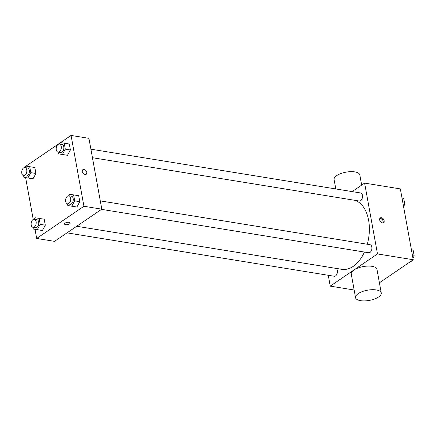 <?xml version="1.0" encoding="UTF-8"?>
<svg xmlns="http://www.w3.org/2000/svg" width="436" height="436" viewBox="0 0 436 436"><rect width="100%" height="100%" fill="white"/><g stroke="black" fill="none" stroke-linecap="round" stroke-linejoin="round"><path stroke-width="0.65" d="M352.141 191.606L364.616 183.104L400.352 188.908L413.224 259.736L379.413 282.773M364.616 183.104L377.489 253.932L413.224 259.736M382.367 222.861A2.861 1.957 -124.3 0 1 379.892 220.665A2.861 1.957 -124.3 0 1 380.29 217.918A2.861 1.957 -124.3 0 1 383.517 219.177A2.861 1.957 -124.3 0 1 383.511 222.643A2.861 1.957 -124.3 0 1 382.367 222.861M76.681 226.273L341.791 269.323A35.163 21.5 -80.8 0 0 353.198 266.369A35.163 21.5 -80.8 0 0 364.442 252.052M367.286 244.242A35.163 21.5 -80.8 0 0 354.806 200.315M377.489 253.932L330.237 286.125L328.264 275.28M92.448 157.707L359.319 201.045A4.088 2.496 -80.8 0 0 360.643 200.702A4.088 2.496 -80.8 0 0 362.523 196.353A4.088 2.496 -80.8 0 0 360.627 192.979L90.895 149.183M101.512 209.356L368.714 252.749A4.088 2.496 -80.8 0 0 370.039 252.406A4.088 2.496 -80.8 0 0 371.919 248.057A4.088 2.496 -80.8 0 0 370.022 244.683L100.291 200.882M336.112 268.402A4.088 2.496 99.2 0 1 337.246 273.105A4.088 2.496 99.2 0 1 334.221 276.25L67.019 232.857M330.237 286.125L354.157 290.005M355.542 297.635L351.252 274.031A13.075 5.188 -10.3 0 1 353.901 270.037A13.075 5.188 -10.3 0 1 367.831 266.085A13.075 5.188 -10.3 0 1 376.977 269.355L381.266 292.965A13.075 5.188 -10.3 0 1 369.33 300.404A13.075 5.188 -10.3 0 1 355.542 297.635A13.075 5.188 -10.3 0 1 358.19 293.641A13.075 5.188 -10.3 0 1 372.121 289.695A13.075 5.188 -10.3 0 1 381.266 292.965M361.667 185.115L359.814 174.923A13.075 5.188 169.7 0 0 346.026 172.155A13.075 5.188 169.7 0 0 334.09 179.594L335.791 188.946M379.87 218.371A2.861 1.957 -124.3 0 1 382.525 219.853A2.861 1.957 -124.3 0 1 382.933 222.867M60.539 142.599L71.057 135.438L88.928 138.337L101.795 209.166L54.549 241.353L36.678 238.454L35.016 229.325M71.057 135.438L83.93 206.261L101.795 209.166M84.982 174.569A2.861 1.957 -124.3 0 1 82.502 172.373A2.861 1.957 -124.3 0 1 82.905 169.626A2.861 1.957 -124.3 0 1 86.132 170.885A2.861 1.957 -124.3 0 1 86.121 174.351A2.861 1.957 -124.3 0 1 84.982 174.569M34.826 167.517L35.91 173.479L33.005 178.809L29.021 178.171L33.005 178.809L35.91 173.479L34.826 167.517L29.719 166.688L30.803 172.651L27.904 177.981L23.915 177.343L23.604 175.632A4.088 2.496 -80.8 0 0 24.934 175.288A4.088 2.496 -80.8 0 0 26.814 170.939A4.088 2.496 -80.8 0 0 24.917 167.566L25.735 166.051L29.719 166.688M78.714 195.715L79.799 201.683L76.894 207.007L72.91 206.375L76.894 207.007L79.799 201.683L78.714 195.715L73.608 194.887L74.692 200.849L71.787 206.179L67.803 205.547L67.493 203.835A4.088 2.496 -80.8 0 0 68.823 203.492A4.088 2.496 -80.8 0 0 70.703 199.143A4.088 2.496 -80.8 0 0 68.806 195.769L69.624 194.254L73.608 194.887M23.833 167.767L25.506 166.47M26.046 166.1L59.999 142.97M33.229 219.472L25.62 177.621M83.93 206.261L36.678 238.454M69.319 144.016L70.403 149.979L67.498 155.309L63.514 154.671L67.498 155.309L70.403 149.979L69.319 144.016L64.212 143.188L65.296 149.15L62.392 154.48L58.408 153.843L58.097 152.131A4.088 2.496 -80.8 0 0 59.427 151.788A4.088 2.496 -80.8 0 0 61.307 147.439A4.088 2.496 -80.8 0 0 59.41 144.065L60.228 142.55L64.212 143.188M44.221 219.215L45.306 225.183L42.401 230.508L38.417 229.876L42.401 230.508L45.306 225.183L44.221 219.215L39.115 218.387L40.199 224.349L37.3 229.679L33.31 229.047L33 227.336A4.088 2.496 -80.8 0 0 34.33 226.993A4.088 2.496 -80.8 0 0 36.21 222.643A4.088 2.496 -80.8 0 0 34.313 219.27L35.131 217.755L39.115 218.387M65.089 223.134A2.861 1.134 -10.3 0 1 68.136 222.273A2.861 1.134 -10.3 0 1 70.136 222.987A2.861 1.134 -10.3 0 1 67.526 224.616A2.861 1.134 -10.3 0 1 64.512 224.011A2.861 1.134 -10.3 0 1 65.089 223.134M70.136 222.987A2.861 1.134 -10.3 0 1 67.526 224.611A2.861 1.134 -10.3 0 1 64.512 224.006M82.9 169.626A2.861 1.957 -124.3 0 1 86.132 170.89A2.861 1.957 -124.3 0 1 86.121 174.351M36.886 227.407A4.088 2.496 -80.8 0 0 38.766 223.058A4.088 2.496 -80.8 0 0 36.869 219.684L34.313 219.27A4.088 2.496 -80.8 0 0 31.196 222.905A4.088 2.496 -80.8 0 0 33.005 227.336L35.561 227.75A4.088 2.496 -80.8 0 0 36.886 227.407M40.199 224.349L45.306 225.183M37.3 229.679L42.401 230.508M33.31 229.047L38.417 229.876M27.49 175.703A4.088 2.496 -80.8 0 0 29.37 171.353A4.088 2.496 -80.8 0 0 27.473 167.985L24.917 167.566A4.088 2.496 -80.8 0 0 21.8 171.201A4.088 2.496 -80.8 0 0 23.609 175.632L26.165 176.046A4.088 2.496 -80.8 0 0 27.49 175.703M30.803 172.651L35.91 173.479M27.904 177.981L33.005 178.809M23.915 177.343L29.021 178.171M71.379 203.906A4.088 2.496 -80.8 0 0 73.259 199.557A4.088 2.496 -80.8 0 0 71.362 196.184L68.806 195.769A4.088 2.496 -80.8 0 0 65.689 199.405A4.088 2.496 -80.8 0 0 67.498 203.835L70.049 204.25A4.088 2.496 -80.8 0 0 71.379 203.906M74.692 200.849L79.799 201.683M71.787 206.179L76.894 207.007M67.803 205.547L72.91 206.375M61.983 152.202A4.088 2.496 -80.8 0 0 63.863 147.853A4.088 2.496 -80.8 0 0 61.967 144.485L59.41 144.065A4.088 2.496 -80.8 0 0 56.293 147.7A4.088 2.496 -80.8 0 0 58.102 152.131L60.653 152.546A4.088 2.496 -80.8 0 0 61.983 152.202M65.296 149.15L70.403 149.979M62.392 154.48L67.498 155.309M58.408 153.843L63.514 154.671M411.41 249.741L413.115 250.019L414.2 255.981L412.957 258.265M411.524 260.892L410.985 261.262L411.295 261.311M412.494 255.703L414.2 255.981M402.014 198.037L403.72 198.315L404.804 204.282L403.562 206.56M403.093 204.004L404.804 204.282"/></g></svg>
